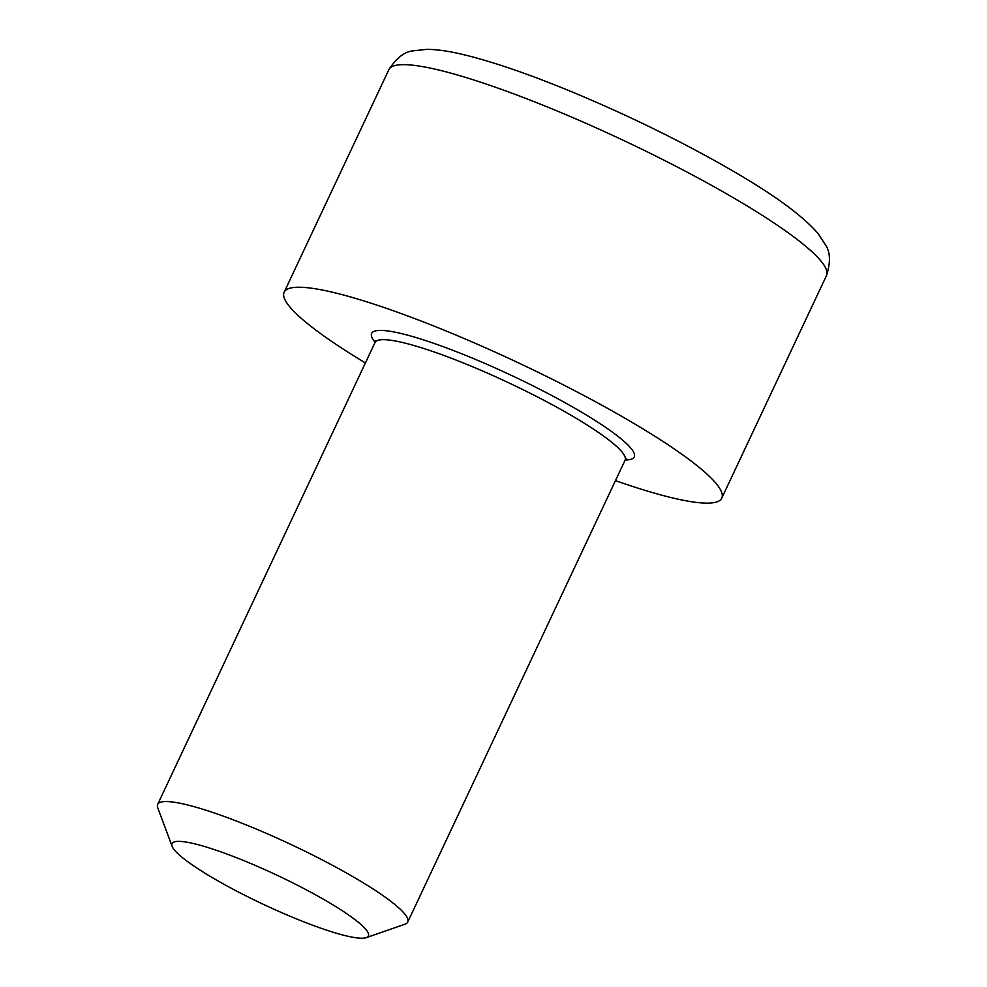 <?xml version="1.0" encoding="UTF-8"?>
<svg xmlns="http://www.w3.org/2000/svg" width="987" height="987" viewBox="0 0 987 987"><rect width="100%" height="100%" fill="white"/><g stroke="black" fill="none" stroke-linecap="round" stroke-linejoin="round"><path stroke-width="1.48" d="M366.263 937.65L405.015 924.19A138.18 20.48 -154.8 0 0 407.73 922.08A138.18 20.48 -154.8 0 0 291.424 844.699A138.18 20.48 -154.8 0 0 157.661 804.405A138.18 20.48 -154.8 0 0 157.772 807.847L172.108 846.291A108.521 16.088 25.2 0 1 277.051 875.235A108.521 16.088 25.2 0 1 366.263 937.65A108.521 16.088 25.2 0 1 286.304 914.653A108.521 16.088 25.2 0 1 186.222 860.565A108.521 16.088 25.2 0 1 172.108 846.291M615.469 480.632A241.827 35.84 -154.8 0 0 721.768 498.139A241.827 35.84 -154.8 0 0 518.212 362.747A241.827 35.84 -154.8 0 0 284.145 292.214A241.827 35.84 -154.8 0 0 315.791 330.065A241.827 35.84 -154.8 0 0 365.4 362.957M625.203 459.942A145.089 21.504 -154.8 0 0 512.105 375.714A145.089 21.504 -154.8 0 0 375.122 342.267M375.307 340.688L375.011 342.526A138.18 20.48 25.2 0 1 508.761 382.82A138.18 20.48 25.2 0 1 625.079 460.201L407.73 922.08M826.501 275.57C830.684 262.32 830.375 252.141 825.588 245.01L817.927 233.376C802.443 215.561 773.857 194.624 732.169 170.578C684.04 142.757 631.779 116.984 575.384 93.296C530.846 74.741 493.389 61.823 463.014 54.519C449.06 51.151 436.97 49.424 426.766 49.35L413.022 50.855C404.485 51.694 396.441 57.962 388.878 69.633A241.827 35.84 25.2 0 1 622.957 140.166A241.827 35.84 25.2 0 1 826.501 275.57L721.768 498.139M626.301 458.795L625.079 460.201M375.011 342.526L157.661 804.405M388.878 69.633L284.145 292.214"/></g></svg>
